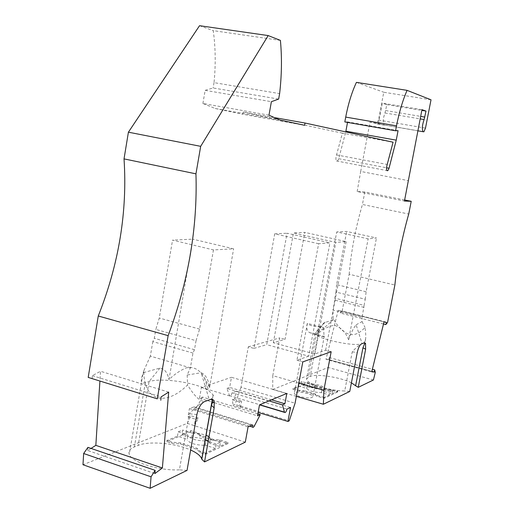 <?xml version="1.0" encoding="UTF-8"?>
<svg xmlns="http://www.w3.org/2000/svg" width="514" height="514" viewBox="0 0 514 514"><rect width="100%" height="100%" fill="white"/><g stroke="black" fill="none" stroke-linecap="round" stroke-linejoin="round"><path stroke-width="0.39" stroke-dasharray="2.57 1.93" d="M91.036 448.42L87.753 450.515L154.875 473.58M87.753 450.515L87.945 447.36M383.515 323.981L340.3 313.071L342.176 311.054L387.562 322.464M384.042 321.86L338.186 310.302L384.042 321.841M338.186 310.302L325.985 359.344L371.744 371.834M375.284 372.399L329.988 360.051L329.236 357.545L328.716 359.646L371.853 371.41M328.716 359.646L325.985 359.344M204.334 401.697L204.193 401.665C199.65 403.85 194.671 407.898 189.261 413.809L179.418 469.835C159.212 470.952 131.571 462.247 129.271 454.305C128.179 451.228 129.881 448.761 134.392 446.91L138.189 445.387C149.066 440.749 175.717 443.19 190.636 450.013M340.814 310.983L340.3 313.071M342.176 311.054L349.167 274.251L394.868 285.026M404.634 199.978L364.811 191.966L362.434 204.476L408.726 214.036M364.811 191.966L357.159 191.51L404.441 201.045M357.159 191.51L360.693 171.432L408.18 180.607M360.693 171.432L370.022 122.126L378.458 123.585L382.345 103.16L421.968 109.668M378.458 123.585L384.17 124.992C382.763 122.338 383.033 118.336 384.98 112.977L386.849 104.638L382.345 103.16M431.021 99.8L383.765 92.25L378.477 120.058L376.807 123.656L370.022 122.126M386.849 104.638L421.833 110.394M347.528 122.396L347.625 121.902L398.061 130.684M347.625 121.902L344.817 121.927M393.075 142.211L342.395 133.132L336.529 154.92C335.706 157.74 335.693 159.751 336.477 160.959C337.21 161.447 337.955 160.696 338.707 158.704L345.755 131.905M342.395 133.132L243.199 112.046L274.38 117.59M243.199 112.046L242.814 114.243L304.616 125.287M268.976 115.187L202.901 103.481L215.16 108.499L279.892 120.045M215.16 108.499L242.814 114.243M202.901 103.481L205.15 90.342L271.386 101.688M205.15 90.342L213.111 87.971L278.639 99.086M280.406 40.394L213.239 30.647C215.559 47.378 215.822 64.713 214.03 82.638L279.622 93.612M214.03 82.638L213.111 87.971M349.167 274.251C351.133 251.34 355.559 228.081 362.434 204.476M199.541 25.7L213.239 30.647M356.427 82.375L383.765 92.25M308.715 356.151L296.919 360.275L318.616 243.739L329.937 242.865L308.715 356.151L266.721 344.663L287.069 233.227L329.937 242.865M198.462 434.195L200.203 436.335L213.413 440.569L219.369 440.89L227.901 443.621L205.279 454.28L200.081 452.577L196.836 449.332L180.517 444L171.753 443.286L166.709 441.629L190.655 431.696L198.462 434.195L198.648 433.135L190.842 430.636L181.905 434.33L182.656 430.038L178.217 431.837L177.458 436.168L187.295 439.354L188.06 435.005L187.295 439.354M245.3 442.136L187.295 423.356L82.979 464.74M187.038 470.4L179.418 469.835M205.279 454.28L205.478 453.155L215.456 448.478L216.246 444.083L220.442 442.149L219.658 446.505L228.094 442.548L219.562 439.823L213.606 439.502L200.389 435.268L198.648 433.135M219.658 446.505L209.648 443.28L210.406 438.326L209.648 443.28M181.905 434.33L191.677 437.485L198.494 437.748L205.292 439.489M208.26 441.025L209.635 442.657M213.413 440.569L213.606 439.502M200.203 436.335L200.389 435.268M219.369 440.89L219.562 439.823M227.901 443.621L228.094 442.548M215.456 448.478L205.382 445.214L204.257 445.297M204.167 445.304C195.474 445.06 189.852 443.325 187.295 440.093M205.478 453.155L200.28 451.459L197.035 448.227L180.71 442.895L171.946 442.181L166.902 440.53L177.458 436.168M200.081 452.577L200.28 451.459M196.836 449.332L197.035 448.227M180.517 444L180.71 442.895M171.753 443.286L171.946 442.181M166.709 441.629L166.902 440.53M190.655 431.696L190.842 430.636M191.677 437.485L192.435 433.173L199.252 433.45L206.056 435.185M209.031 436.714L210.406 438.326M220.442 442.149L210.425 438.937M216.246 444.083L206.165 440.839L205.035 440.916M204.945 440.922C196.252 440.659 190.623 438.93 188.06 435.737M178.217 431.837L188.06 435.005M192.435 433.173L182.656 430.038M205.382 445.214L206.165 440.839M269.028 400.888L226.918 388.391L229.552 395.896C230.503 396.5 231.345 395.465 232.071 392.786L236.054 391.308L234.692 398.864L241.631 400.946L239.222 401.897L240.083 407.268L233.144 405.167L235.026 404.422L289.234 420.818M331.17 351.717L325.632 350.227L314.806 354.017L273.326 342.735L285.064 339.304L304.789 232.392L293.455 232.926L335.79 242.415L346.166 241.612L304.789 232.392M273.326 342.735L293.455 232.926M314.806 354.017L335.79 242.415M318.616 243.739L274.727 233.812L287.069 233.227M296.919 360.275L302.797 361.901M274.727 233.812L253.948 348.396L248.307 346.834L240.995 387.293L295.075 403.227M240.995 387.293L235.026 404.422M253.948 348.396L266.721 344.663M168.682 392.124L100.538 371.275L99.902 381.33M373.421 379.981L328.138 367.484L329.988 360.051M329.236 357.545L372.374 369.27M296.353 396.371L272.709 389.477L272.78 375.67L298.833 383.116M325.632 350.227L346.166 241.612M272.78 375.67L279.732 337.871L285.064 339.304M248.307 346.834L279.732 337.871M92.128 378.914L92.327 375.631L100.538 371.275M272.709 389.477L328.138 367.484M239.222 401.897L232.257 399.802L233.144 405.167M232.257 399.802L234.692 398.864M226.918 388.391L229.655 387.415L231.467 377.302L286.818 393.435M212.218 400.033L202.555 397.104L199.509 398.189L201.398 387.466L231.467 377.302M202.555 397.104L195.513 409.093L194.716 409.388L194.253 409.015L194.106 406.844L189.396 408.585L248.095 426.806M187.295 423.356L190.842 415.742L187.944 416.86L189.396 408.585M232.071 392.786L286.921 409.125M194.742 425.714L198.269 418.068L195.404 419.199L194.215 425.926M187.944 416.86L195.404 419.199M198.269 418.068L190.842 415.742M252.387 424.853L194.106 406.844M257.855 413.892L212.462 400.11M199.509 398.189L211.877 401.954M214.357 402.713L257.501 415.852M201.398 387.466L229.552 395.896M271.572 399.821L229.655 387.415M236.054 391.308L290.532 407.48M364.471 342.819L363.758 343.082L365.602 339.111C365.917 336.323 365.724 332.417 365.024 327.399C354.326 339.407 343.699 336.471 333.136 318.584L332.873 319.971C325.902 326.66 321.179 330.431 318.712 331.273L315.699 332.333L315.127 333.445C314.613 338.096 352.219 346.706 361.271 343.937L361.368 343.962M332.873 319.971L324.006 322.818C321.629 325.606 319.335 329.551 317.125 334.653L336.741 231.942L368.146 238.843L376.466 237.963L346.674 231.448L336.741 231.942M299.97 396.577C296.488 395.517 294.599 394.456 294.304 393.409L294.297 393.306C295.627 391.636 299.913 391.668 307.16 393.416C310.687 394.482 312.596 395.549 312.891 396.615C311.78 398.382 307.468 398.369 299.97 396.577M337.602 391.964L324.109 398.318L316.965 396.249L315.024 394.707L303.999 391.527L299.418 391.18L292.851 389.278L307.231 383.309L311.221 384.446L314.292 386.464L327.238 390.158L333.522 390.801L337.602 391.964L337.756 391.128L333.682 389.965L327.399 389.323L314.446 385.629L311.375 383.617L307.385 382.487L307.231 383.309M351.415 382.827C341.135 377.372 316.483 373.498 310.231 376.383L308.355 377.135L306.543 379.204C306.164 383.585 330.052 391.019 344.74 390.942L352.244 351.859C355.784 347.849 358.791 345.209 361.271 343.937L362.094 343.699L356.125 324.79C353.593 327.803 351.075 332.802 348.576 339.786L368.146 238.843M349.751 391.462L344.74 390.942M303.999 391.527L304.159 390.672L299.578 390.325L293.006 388.423L298.64 386.098L306.665 388.43C309.049 390.948 313.951 392.349 321.385 392.625L329.558 394.97L330.213 391.559L332.719 390.402L324.585 388.083C322.188 385.596 317.299 384.209 309.936 383.913L301.949 381.639L301.32 384.992L307.385 382.487M324.109 398.318L324.276 397.45L329.558 394.97M324.276 397.45L317.125 395.388L315.185 393.852L304.159 390.672M316.965 396.249L317.125 395.388M315.024 394.707L315.185 393.852M299.418 391.18L299.578 390.325M292.851 389.278L293.006 388.423M298.64 386.098L299.276 382.724L301.949 381.639M330.213 391.559L322.027 389.22C314.6 388.931 309.691 387.537 307.301 385.044L299.276 382.724M332.719 390.402L332.07 393.795L323.942 391.469C321.552 388.957 316.669 387.556 309.299 387.273L301.32 384.992M309.299 387.273L309.936 383.913M323.942 391.469L324.585 388.083M92.327 375.631L161.094 396.885M332.07 393.795L337.756 391.128M321.385 392.625L322.027 389.22M306.665 388.398L307.301 385.012M311.221 384.446L311.375 383.617M314.292 386.464L314.446 385.629M327.238 390.158L327.399 389.323M333.522 390.801L333.682 389.965M323.595 327.611L324.032 336.419C323.152 336.779 321.154 336.477 318.05 335.494L309.447 332.571C306.774 330.547 306.068 327.489 307.333 323.383L323.595 327.611L313.167 326.127C309.634 325.169 307.693 324.302 307.346 323.512L307.333 323.383M240.083 407.268L240.52 407.094L241.631 400.946M240.52 407.094L258.124 412.427M204.193 401.665L205.831 401.145C201.141 402.597 195.057 397.206 187.578 384.986C164.467 407.75 143.194 400.104 143.881 370.575L142.892 374.096C140.084 381.067 140.894 383.932 145.321 382.692L149.079 381.581C161.826 377.411 196.631 382.679 208.633 390.518L213.137 394.887C213.798 396.622 212.969 398.093 210.637 399.294L210.753 399.339M212.089 399.211L209.282 399.879L201.173 372.721C205.606 374.558 208.421 379.499 209.609 387.537L204.392 377.861C199.927 369.72 193.9 366.386 186.306 367.851C179.836 370.6 174.066 374.539 169.003 379.66L192.673 239.138L172.556 240.141L213.464 249.92L233.613 248.821L192.673 239.138M364.387 342.793L364.799 342.761M364.085 305.374L365.268 299.244L335.925 292.08L334.781 298.133L334.82 300.137L332.95 310.032L362.126 317.382L364.085 305.374L334.781 298.133M356.125 324.79L362.049 321.597L362.126 317.382M365.268 299.244L366.122 291.759L376.466 237.963M364.047 307.378L334.82 300.137M366.122 291.759L336.625 284.64L346.674 231.448M333.136 318.584L332.95 310.032M336.625 284.64L335.925 292.08M348.576 339.786C345.8 332.256 341.058 327.405 334.351 325.233C327.707 326.454 321.963 329.596 317.125 334.653M362.049 321.597L365.024 327.399M143.535 372.631L159.938 368.069C164.499 368.692 167.519 372.554 169.003 379.66M213.464 249.92L199.599 329.095L196.046 340.686L155.806 329.416L159.269 318.018L172.556 240.141M209.609 387.537L233.613 248.821M196.046 340.686L194.465 349.706L192.962 353.067L190.379 367.831L187.173 375.027L201.173 372.721M199.599 329.095L159.269 318.018M192.962 353.067L152.812 341.592L154.29 338.289L155.806 329.416M152.812 341.592L150.339 356.118L190.379 367.831M143.881 370.575L150.339 356.118M187.173 375.027L187.578 384.986M194.465 349.706L154.29 338.289M196.901 414.515L189.261 413.809M384.504 125.172L376.197 123.739M384.98 112.977L420.176 118.888M385.725 110.561L420.664 116.395M376.807 123.656L423.902 131.802M378.477 120.058L425.496 128.108M338.707 158.704L386.554 167.782M336.529 154.92L387.209 164.467M229.437 395.651L259.808 404.749M196.335 408.039L254.366 425.984M325.137 322.124L316.868 331.819L308.355 377.135M159.938 368.069L149.079 381.581L138.189 445.387M318.712 331.273L310.231 376.383M352.244 351.859L357.269 352.45M145.321 382.692L134.392 446.91M417.856 130.819L384.17 124.992M336.477 160.959L386.978 170.597M249.534 426.151L194.253 409.015M306.665 388.43L307.301 385.044M307.346 323.512L294.304 393.409M309.447 332.571L324.032 336.419M213.137 394.887L212.308 399.513M324.006 322.818L315.699 332.333M315.127 333.445L306.543 379.204M365.602 339.111L364.856 342.96M204.392 377.861L208.633 390.518M142.892 374.096L129.271 454.305M324.321 336.034L312.891 396.615"/><path stroke-width="0.77" d="M372.374 369.27L374.693 369.9L374.166 372.04L371.744 371.834L384.042 321.841L386.361 322.439L385.834 324.565L383.515 323.981M421.833 110.394L426.01 111.082L421.968 109.668L404.441 201.045L411.213 201.302L408.726 214.036C401.916 238.123 397.303 261.787 394.868 285.026L387.562 322.464L385.834 324.565M426.01 111.082L424.108 119.55C422.212 125.005 421.865 129.059 423.067 131.719L417.856 130.819M407.075 90.355C402.687 100.448 399.166 112.277 396.512 125.846L395.568 130.774L344.817 121.927L345.716 117.089C348.254 103.789 351.827 92.218 356.427 82.375L407.075 90.355L431.021 99.8L425.496 128.108L423.902 131.802L423.067 131.719M274.38 117.59L305.027 123.032L393.075 142.211L387.209 164.467C386.393 167.352 386.316 169.395 386.978 170.597C387.62 171.072 388.301 170.295 389.034 168.251L396.243 140.155L398.061 130.684L395.568 130.774M305.027 123.032L304.616 125.287L279.892 120.045L268.976 115.187L271.386 101.688L278.639 99.086L279.622 93.612C281.749 75.23 282.013 57.491 280.406 40.394L268.179 35.569L200.678 146.336L195.95 173.848C197.633 227.824 188.362 281.762 168.142 335.655L157.284 398.851L88.196 377.404L98.264 315.994L168.142 335.655M88.196 377.404L157.284 398.851M160.818 400.252L161.094 396.885L168.682 392.124L162.379 467.978L154.875 473.58L155.132 470.355L87.945 447.36L83.653 453.509L151.058 476.806L155.132 470.355M214.152 401.736L212.443 402.642L211.376 405.475L201.816 459.233L211.35 405.411L214.177 407.827L214.152 401.736C213.516 399.609 212.385 398.813 210.753 399.339L204.334 401.697C200.968 403.477 198.488 407.75 196.901 414.515L187.038 470.4L150.139 488.3L151.058 476.806M214.177 407.827L204.54 461.913L245.3 442.136L248.095 426.806L252.387 424.853L252.458 427.057L249.534 426.151M259.808 404.749L284.473 412.138L282.424 404.859L284.904 403.766L286.818 393.435L259.506 404.871L257.501 415.852L260.27 414.625L254.366 425.984C253.563 427.391 252.927 427.751 252.458 427.057M284.473 412.138L284.563 412.382C285.398 412.96 286.182 411.875 286.921 409.125L290.532 407.48L287.924 421.454L289.234 420.818L295.075 403.227L302.797 361.901L331.17 351.717L323.859 390.267L323.39 404.248L349.751 391.462L357.269 352.45C358.354 347.772 359.723 344.945 361.368 343.962L364.471 342.819L365.531 343.294L364.856 343.121L362.948 347.792L355.624 385.751L358.252 387.338L373.421 379.981L375.284 372.399L374.693 369.9M358.252 387.338L365.627 349.212L365.531 343.294M386.361 322.439L384.042 321.86M371.853 371.41L374.166 372.04M91.036 448.42L95.842 445.355L162.379 467.978M411.213 201.302L404.634 199.978M345.755 131.905L347.528 122.396M268.179 35.569L199.541 25.7L128.41 132.188L124.028 158.89L195.95 173.848M200.678 146.336L128.41 132.188M124.028 158.89C127.498 211.62 118.914 263.99 98.264 315.994M201.816 459.233L204.54 461.913M201.796 459.156L201.739 458.957C200.691 455.847 196.984 452.866 190.636 450.013M150.139 488.3L82.979 464.74L83.653 453.509M205.292 439.489L208.26 441.025M206.056 435.185L209.031 436.714M282.424 404.859L269.028 400.888M95.842 445.355L99.902 381.33M298.833 383.116L323.859 390.267M323.39 404.248L296.353 396.371M260.27 414.625L257.855 413.892M211.877 401.954L214.357 402.713M284.904 403.766L271.572 399.821M355.624 385.751L351.415 382.827M258.124 412.427L287.924 421.454M211.35 405.411C212.494 402.462 212.738 400.4 212.089 399.211M364.799 342.761L364.856 343.121M420.176 118.888L424.108 119.55M420.664 116.395L424.84 117.096M386.554 167.782L389.034 168.251M345.89 131.192L396.243 140.155M345.716 117.089L396.512 125.846M365.627 349.212L362.948 347.792M259.512 404.871L284.563 412.382M212.308 399.513L201.739 458.957M364.856 342.96L364.664 343.969"/></g></svg>
